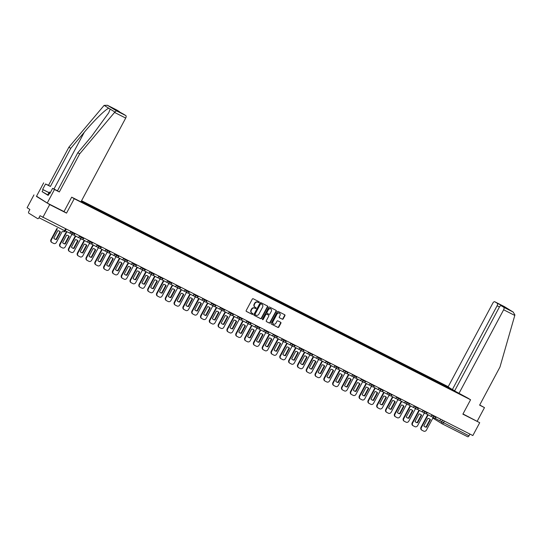 <?xml version="1.0" encoding="UTF-8"?>
<svg xmlns="http://www.w3.org/2000/svg" width="542" height="542" viewBox="0 0 542 542"><rect width="100%" height="100%" fill="white"/><g stroke="black" fill="none" stroke-linecap="round" stroke-linejoin="round"><path stroke-width="0.81" d="M259.232 302.389A0.501 0.434 121.6 0 0 259.083 301.745L253.189 298.757A0.718 0.623 121.6 0 0 252.301 299.109L246.203 310.525A0.718 0.623 121.6 0 0 246.42 311.44L252.308 314.428A0.501 0.434 121.6 0 0 252.782 313.54L252.023 313.154A2.304 1.985 121.6 0 1 251.332 310.227L251.84 309.272A2.304 1.985 121.6 0 1 254.693 308.147L255.458 308.534A0.501 0.434 121.6 0 0 255.932 307.646L255.167 307.26A2.304 1.985 121.6 0 1 254.483 304.326L254.984 303.378A2.304 1.985 121.6 0 1 257.843 302.246L258.609 302.632A0.501 0.434 121.6 0 0 259.232 302.389M254.855 307.063A2.304 1.985 121.6 0 1 254.164 304.137L254.672 303.181A2.304 1.985 121.6 0 1 257.531 302.057L258.29 302.443A0.501 0.434 121.6 0 0 258.886 301.65M246.271 311.332L251.996 314.231A0.501 0.434 121.6 0 0 252.586 313.439M251.705 312.958A2.304 1.985 121.6 0 1 251.014 310.031L251.522 309.082A2.304 1.985 121.6 0 1 254.381 307.951L255.14 308.337A0.501 0.434 121.6 0 0 255.736 307.544M282.321 319.218A0.718 0.623 121.6 0 0 283.209 318.859L284.923 315.661A0.718 0.623 121.6 0 0 284.706 314.746L278.161 311.426A0.718 0.623 121.6 0 0 277.274 311.779L271.176 323.195A0.718 0.623 121.6 0 0 271.393 324.109L277.931 327.429A0.718 0.623 121.6 0 0 278.825 327.077L280.892 323.208A0.718 0.623 121.6 0 0 280.675 322.287L277.877 320.871A0.718 0.623 121.6 0 0 276.982 321.223L275.959 323.14A1.924 1.66 121.6 0 1 272.992 321.636L277.003 314.123A1.924 1.66 121.6 0 1 279.97 315.627L279.306 316.88A0.718 0.623 121.6 0 0 279.516 317.795L282.003 319.021A0.718 0.623 121.6 0 0 282.897 318.669L284.604 315.464A0.718 0.623 121.6 0 0 284.536 314.658M36.551 196.197L49.701 204.585L66.531 213.121L74.227 198.718L470.571 399.759L462.875 414.163L479.711 422.699L472.841 435.551L40.054 215.723L38.983 217.728L65.23 231.007L66.158 229.273M49.701 204.585L42.838 217.444M267.68 306.914A0.718 0.623 121.6 0 0 267.463 306L260.926 302.68A0.718 0.623 121.6 0 0 260.031 303.032L253.934 314.448A0.718 0.623 121.6 0 0 254.151 315.363L260.695 318.682A0.718 0.623 121.6 0 0 261.59 318.33L267.68 306.914L267.369 306.718A0.718 0.623 121.6 0 0 267.294 305.912M269.543 307.057L276.088 310.37A0.718 0.623 121.6 0 1 276.298 311.284L270.207 322.7A0.718 0.623 121.6 0 1 269.313 323.052L266.515 321.636A0.718 0.623 121.6 0 1 266.298 320.722L268.771 316.088A0.718 0.623 121.6 0 0 268.554 315.173L266.698 314.231A0.718 0.623 121.6 0 0 265.804 314.584L263.229 319.407A0.501 0.434 121.6 0 1 262.457 319.008L268.649 307.409A0.718 0.623 121.6 0 1 269.543 307.057M33.963 194.89L27.1 207.742L29.885 209.463L28.814 211.461A1.463 0.738 -63.1 0 0 28.753 213.142L37.662 218.636A1.463 0.738 -63.1 0 0 37.689 218.65A1.463 0.738 -63.1 0 0 38.983 217.728M448.207 386.697L81.564 200.73M479.711 422.699L462.99 413.952M469.928 434.074L468.986 435.843A1.463 0.738 116.9 0 1 467.699 436.757A1.463 0.738 116.9 0 1 467.671 436.744L442.143 423.797M449.413 388.539L449.44 387.896L448.701 387.435L81.361 201.109M449.44 387.896L450.849 388.607M456.14 391.866L454.657 391.195M81.049 201.692L454.724 391.148M470.571 399.759L468.098 398.234M74.227 198.718L71.754 197.193M66.531 213.121L64.01 211.57M448.39 388.018L448.701 387.435M254.008 315.254L260.377 318.486A0.718 0.623 121.6 0 0 261.271 318.134L267.369 306.718M261.061 303.879A0.501 0.434 121.6 0 0 260.438 304.123L255.086 314.143A0.501 0.434 121.6 0 0 255.235 314.787L256.041 315.193A2.304 1.985 121.6 0 0 258.9 314.062L262.552 307.212A2.304 1.985 121.6 0 0 261.861 304.286L260.743 303.683A0.501 0.434 121.6 0 0 260.119 303.933L260.438 304.123M255.18 314.753L254.923 314.59A0.501 0.434 121.6 0 1 254.767 313.953L260.119 303.933M260.743 303.683L261.549 304.089M266.366 321.528L269.001 322.863A0.718 0.623 121.6 0 0 269.889 322.51L275.986 311.094A0.718 0.623 121.6 0 0 275.919 310.288M268.317 315.024A0.718 0.623 121.6 0 0 268.243 314.983L266.379 314.042A0.718 0.623 121.6 0 0 265.492 314.394L262.917 319.211L263.229 319.407M262.45 319.495A0.501 0.434 121.6 0 0 262.917 319.211M271.332 311.284A1.924 1.66 121.6 0 0 268.371 309.78L266.955 312.429A0.718 0.623 121.6 0 0 267.172 313.344L269.028 314.285A0.718 0.623 121.6 0 0 269.923 313.933L271.332 311.284M270.695 308.811A1.924 1.66 121.6 0 0 268.053 309.59L268.371 309.78M267.098 313.296L266.854 313.154A0.718 0.623 121.6 0 1 266.644 312.233L268.053 309.59M279.374 317.687L282.003 319.021M279.333 313.147A1.924 1.66 121.6 0 0 276.691 313.926L277.003 314.123M273.317 323.92A1.924 1.66 121.6 0 1 272.68 321.44L276.691 313.926M271.244 324.001L277.619 327.233A0.718 0.623 121.6 0 0 278.513 326.88L280.58 323.012A0.718 0.623 121.6 0 0 280.505 322.205M56.944 228.412L50.989 239.564A2.195 1.897 121.6 0 0 51.646 242.362M56.395 239.523A4.546 3.923 -58.4 0 1 54.701 239.015A4.546 3.923 -58.4 0 1 53.8 238.209L57.804 230.702A4.546 3.923 121.6 0 1 59.505 231.21A4.546 3.923 121.6 0 1 60.406 232.017L56.395 239.523L55.989 239.273A4.546 3.923 -58.4 0 1 54.498 238.88M55.989 239.273L59.993 231.766A4.546 3.923 121.6 0 0 59.295 231.095M70.65 231.549L69.782 233.168L65.291 230.892M62.398 231.177L56.422 242.362A2.195 1.897 -58.4 0 1 53.699 243.439L52.059 242.613A2.195 1.897 121.6 0 1 51.395 239.815L57.371 228.629M60.406 232.017L59.993 231.766M114.552 112.424L116.381 110.785L125.785 115.554A2.195 1.104 116.9 0 1 125.697 118.075L114.552 112.424L79.681 153.847L59.329 191.963L54.478 189.497L47.229 203.067L64.003 211.57L71.7 197.166L80.961 201.861L125.697 118.075M48.313 195.167L42.107 191.665L48.184 195.411L49.214 193.467L49.722 193.779L52.615 188.352L57.472 190.818L77.824 152.702L91.374 136.611L108.691 112.858L110.182 109.105L108.813 108.258C106.015 108.82 93.813 120.751 84.288 132.248L70.745 148.339L50.392 186.455L45.535 183.989L42.635 189.415L48.97 192.627M77.824 152.702L79.681 153.847M52.615 188.352L54.478 189.497M57.472 190.818L59.329 191.963M116.794 110.026A2.195 1.104 116.9 0 1 116.842 110.046A2.195 1.104 116.9 0 1 116.882 110.067L119.274 111.544A2.195 1.104 116.9 0 1 119.619 112.167M42.107 191.665L43.143 189.727L42.635 189.415M116.882 110.067L107.479 105.297L104.125 105.372L68.888 147.194L48.536 185.31L45.535 183.989M43.678 182.844L36.436 196.414L47.229 203.067M48.536 185.31L50.392 186.455M68.888 147.194L70.745 148.339M123.312 114.044A2.195 1.104 116.9 0 1 123.352 114.064A2.195 1.104 116.9 0 1 123.393 114.084L125.785 115.554M49.214 193.467L49.742 193.738M48.943 192.667L43.143 189.727M112.858 108.332L119.274 111.544M123.393 114.084L112.682 108.21M116.381 110.785L107.363 105.243L116.842 110.046M458.891 393.567L503.633 309.78A2.195 1.104 -63.1 0 0 503.721 307.26L501.33 305.783A2.195 1.104 -63.1 0 0 501.289 305.763A2.195 1.104 -63.1 0 0 499.351 307.138L454.609 390.924L468.152 398.262M503.721 307.26L513.125 312.029L514.9 314.902L514.778 315.43L499.975 367.029L479.623 405.145L484.48 407.611L479.711 404.989M484.48 407.611L477.238 421.175M497.204 303.242L494.812 301.765A2.195 1.104 -63.1 0 0 494.771 301.745A2.195 1.104 -63.1 0 0 492.834 303.127L448.099 386.913L452.38 389.549L497.116 305.763A2.195 1.104 -63.1 0 0 497.204 303.242L503.985 306.677L503.416 306.84M454.718 390.735L452.38 389.549M507.881 309.109L501.33 305.783M504.216 306.535L513.308 312.138L504.25 306.548L494.812 301.765M50.203 192.871L49.288 192.031L50.365 192.579M47.798 194.883L49.18 192.302M47.906 194.619L49.288 192.031M66.49 231.495L59.796 244.029A2.195 1.897 121.6 0 0 60.46 246.827M65.209 243.995A4.546 3.923 -58.4 0 1 63.509 243.48A4.546 3.923 -58.4 0 1 62.608 242.674L66.619 235.174A4.546 3.923 121.6 0 1 68.312 235.682A4.546 3.923 121.6 0 1 69.213 236.488L65.209 243.995L64.796 243.737A4.546 3.923 -58.4 0 1 63.312 243.351M64.796 243.737L68.807 236.237A4.546 3.923 121.6 0 0 68.102 235.56M79.457 236.021L78.597 237.633L73.644 234.943M71.93 234.286L65.236 246.834A2.195 1.897 -58.4 0 1 62.506 247.911L60.867 247.077A2.195 1.897 121.6 0 1 60.209 244.279L66.917 231.712M69.213 236.488L68.807 236.237M75.304 235.966L68.61 248.5A2.195 1.897 121.6 0 0 69.268 251.298M74.017 248.46A4.546 3.923 -58.4 0 1 72.323 247.951A4.546 3.923 -58.4 0 1 71.422 247.145L75.426 239.639A4.546 3.923 121.6 0 1 77.127 240.153A4.546 3.923 121.6 0 1 78.028 240.96L74.017 248.46L73.61 248.209A4.546 3.923 -58.4 0 1 72.12 247.816M73.61 248.209L77.614 240.702A4.546 3.923 121.6 0 0 76.917 240.031M88.271 240.485L87.404 242.105L82.452 239.415M80.744 238.758L74.044 251.298A2.195 1.897 -58.4 0 1 71.314 252.382L69.681 251.549A2.195 1.897 121.6 0 1 69.017 248.751L75.731 236.183M78.028 240.96L77.614 240.702M84.112 240.431L77.418 252.965A2.195 1.897 121.6 0 0 78.082 255.763M82.831 252.931A4.546 3.923 -58.4 0 1 81.131 252.416A4.546 3.923 -58.4 0 1 80.23 251.61L84.24 244.11A4.546 3.923 121.6 0 1 85.934 244.618A4.546 3.923 121.6 0 1 86.835 245.424L82.831 252.931L82.418 252.68A4.546 3.923 -58.4 0 1 80.934 252.287M82.418 252.68L86.429 245.174A4.546 3.923 121.6 0 0 85.724 244.503M97.079 244.957L96.219 246.576L91.266 243.88M89.552 243.229L82.858 255.77A2.195 1.897 -58.4 0 1 80.128 256.847L78.488 256.02A2.195 1.897 121.6 0 1 77.831 253.222L84.538 240.648M86.835 245.424L86.429 245.174M92.919 244.903L86.232 257.436A2.195 1.897 121.6 0 0 86.889 260.235M91.639 257.396A4.546 3.923 -58.4 0 1 89.945 256.888A4.546 3.923 -58.4 0 1 89.044 256.081L93.048 248.575A4.546 3.923 121.6 0 1 94.742 249.09A4.546 3.923 121.6 0 1 95.643 249.896L91.639 257.396L91.232 257.145A4.546 3.923 -58.4 0 1 89.742 256.752M91.232 257.145L95.236 249.645A4.546 3.923 121.6 0 0 94.532 248.968M105.886 249.422L105.026 251.041L100.074 248.351M98.366 247.694L91.666 260.241A2.195 1.897 -58.4 0 1 88.935 261.319L87.296 260.485A2.195 1.897 121.6 0 1 86.639 257.687L93.353 245.12M95.643 249.896L95.236 249.645M101.733 249.374L95.04 261.908A2.195 1.897 121.6 0 0 95.697 264.706M100.446 261.867A4.546 3.923 -58.4 0 1 98.752 261.359A4.546 3.923 -58.4 0 1 97.851 260.553L101.855 253.046A4.546 3.923 121.6 0 1 103.556 253.554A4.546 3.923 121.6 0 1 104.457 254.361L100.446 261.867L100.04 261.617A4.546 3.923 -58.4 0 1 98.549 261.224M100.04 261.617L104.044 254.11A4.546 3.923 121.6 0 0 103.346 253.439M114.701 253.893L113.834 255.512L108.888 252.823M107.174 252.165L100.473 264.706A2.195 1.897 -58.4 0 1 97.75 265.783L96.11 264.957A2.195 1.897 121.6 0 1 95.446 262.159L102.16 249.591M104.457 254.361L104.044 254.11M110.541 253.839L103.847 266.373A2.195 1.897 121.6 0 0 104.511 269.171M109.26 266.339A4.546 3.923 -58.4 0 1 107.56 265.824A4.546 3.923 -58.4 0 1 106.659 265.018L110.67 257.518A4.546 3.923 121.6 0 1 112.363 258.026A4.546 3.923 121.6 0 1 113.264 258.832L109.26 266.339L108.847 266.081A4.546 3.923 -58.4 0 1 107.363 265.695M108.847 266.081L112.858 258.581A4.546 3.923 121.6 0 0 112.153 257.904M123.508 258.365L122.648 259.977L117.695 257.287M115.981 256.63L109.288 269.178A2.195 1.897 -58.4 0 1 106.557 270.255L104.918 269.421A2.195 1.897 121.6 0 1 104.26 266.623L110.968 254.056M113.264 258.832L112.858 258.581M119.355 258.31L112.661 270.844A2.195 1.897 121.6 0 0 113.319 273.642M118.068 270.804A4.546 3.923 -58.4 0 1 116.374 270.295A4.546 3.923 -58.4 0 1 115.473 269.489L119.477 261.982A4.546 3.923 121.6 0 1 121.178 262.497A4.546 3.923 121.6 0 1 122.079 263.304L118.068 270.804L117.661 270.553A4.546 3.923 -58.4 0 1 116.171 270.16M117.661 270.553L121.665 263.046A4.546 3.923 121.6 0 0 120.968 262.375M132.323 262.829L131.455 264.449L126.503 261.759M124.795 261.102L118.095 273.642A2.195 1.897 -58.4 0 1 115.365 274.726L113.732 273.893A2.195 1.897 121.6 0 1 113.068 271.095L119.782 258.527M122.079 263.304L121.665 263.046M128.163 262.775L121.469 275.309A2.195 1.897 121.6 0 0 122.133 278.107M126.882 275.275A4.546 3.923 -58.4 0 1 125.182 274.767A4.546 3.923 -58.4 0 1 124.281 273.954L128.291 266.454A4.546 3.923 121.6 0 1 129.985 266.962A4.546 3.923 121.6 0 1 130.886 267.768L126.882 275.275L126.469 275.024A4.546 3.923 -58.4 0 1 124.985 274.631M126.469 275.024L130.48 267.518A4.546 3.923 121.6 0 0 129.775 266.847M141.13 267.301L140.27 268.92L135.317 266.224M133.603 265.573L126.909 278.114A2.195 1.897 -58.4 0 1 124.179 279.191L122.539 278.364A2.195 1.897 121.6 0 1 121.882 275.566L128.59 262.992M130.886 267.768L130.48 267.518M136.97 267.247L130.283 279.78A2.195 1.897 121.6 0 0 130.94 282.578M135.69 279.74A4.546 3.923 -58.4 0 1 133.996 279.232A4.546 3.923 -58.4 0 1 133.095 278.425L137.099 270.919A4.546 3.923 121.6 0 1 138.793 271.434A4.546 3.923 121.6 0 1 139.694 272.24L135.69 279.74L135.283 279.489A4.546 3.923 -58.4 0 1 133.793 279.096M135.283 279.489L139.287 271.989A4.546 3.923 121.6 0 0 138.583 271.312M149.938 271.766L149.077 273.385L144.125 270.695M142.417 270.038L135.717 282.585A2.195 1.897 -58.4 0 1 132.986 283.662L131.347 282.829A2.195 1.897 121.6 0 1 130.69 280.031L137.404 267.463M139.694 272.24L139.287 271.989M145.784 271.718L139.091 284.252A2.195 1.897 121.6 0 0 139.748 287.05M144.497 284.211A4.546 3.923 -58.4 0 1 142.803 283.703A4.546 3.923 -58.4 0 1 141.902 282.897L145.906 275.39A4.546 3.923 121.6 0 1 147.607 275.898A4.546 3.923 121.6 0 1 148.508 276.711L144.497 284.211L144.091 283.961A4.546 3.923 -58.4 0 1 142.6 283.568M144.091 283.961L148.095 276.454A4.546 3.923 121.6 0 0 147.397 275.783M158.752 276.237L157.885 277.856L152.939 275.167M151.225 274.509L144.524 287.05A2.195 1.897 -58.4 0 1 141.801 288.127L140.161 287.301A2.195 1.897 121.6 0 1 139.497 284.503L146.211 271.935M148.508 276.711L148.095 276.454M154.592 276.183L147.898 288.717A2.195 1.897 121.6 0 0 148.562 291.515M153.311 288.683A4.546 3.923 -58.4 0 1 151.611 288.168A4.546 3.923 -58.4 0 1 150.71 287.362L154.721 279.862A4.546 3.923 121.6 0 1 156.414 280.37A4.546 3.923 121.6 0 1 157.315 281.176L153.311 288.683L152.898 288.425A4.546 3.923 -58.4 0 1 151.414 288.039M152.898 288.425L156.909 280.925A4.546 3.923 121.6 0 0 156.204 280.248M167.559 280.709L166.699 282.321L161.746 279.631M160.032 278.974L153.339 291.521A2.195 1.897 -58.4 0 1 150.608 292.599L148.969 291.765A2.195 1.897 121.6 0 1 148.312 288.967L155.019 276.4M157.315 281.176L156.909 280.925M163.406 280.654L156.713 293.188A2.195 1.897 121.6 0 0 157.37 295.986M162.119 293.147A4.546 3.923 -58.4 0 1 160.425 292.639A4.546 3.923 -58.4 0 1 159.524 291.833L163.528 284.326A4.546 3.923 121.6 0 1 165.222 284.841A4.546 3.923 121.6 0 1 166.13 285.648L162.119 293.147L161.712 292.897A4.546 3.923 -58.4 0 1 160.222 292.504M161.712 292.897L165.716 285.39A4.546 3.923 121.6 0 0 165.019 284.719M176.374 285.173L175.506 286.793L170.554 284.103M168.847 283.446L162.146 295.986A2.195 1.897 -58.4 0 1 159.416 297.07L157.783 296.237A2.195 1.897 121.6 0 1 157.119 293.439L163.833 280.871M166.13 285.648L165.716 285.39M172.214 285.119L165.52 297.653A2.195 1.897 121.6 0 0 166.184 300.451M170.933 297.619A4.546 3.923 -58.4 0 1 169.233 297.111A4.546 3.923 -58.4 0 1 168.332 296.298L172.336 288.798A4.546 3.923 121.6 0 1 174.036 289.306A4.546 3.923 121.6 0 1 174.937 290.112L170.933 297.619L170.52 297.368A4.546 3.923 -58.4 0 1 169.036 296.975M170.52 297.368L174.531 289.862A4.546 3.923 121.6 0 0 173.826 289.191M185.181 289.645L184.321 291.264L179.368 288.568M177.654 287.917L170.96 300.458A2.195 1.897 -58.4 0 1 168.23 301.535L166.59 300.708A2.195 1.897 121.6 0 1 165.933 297.91L172.641 285.343M174.937 290.112L174.531 289.862M181.021 289.591L174.334 302.124A2.195 1.897 121.6 0 0 174.991 304.922M179.741 302.084A4.546 3.923 -58.4 0 1 178.047 301.576A4.546 3.923 -58.4 0 1 177.146 300.769L181.15 293.263A4.546 3.923 121.6 0 1 182.844 293.778A4.546 3.923 121.6 0 1 183.745 294.584L179.741 302.084L179.334 301.833A4.546 3.923 -58.4 0 1 177.844 301.44M179.334 301.833L183.338 294.333A4.546 3.923 121.6 0 0 182.634 293.656M193.989 294.11L193.128 295.729L188.176 293.039M186.468 292.382L179.768 304.929A2.195 1.897 -58.4 0 1 177.038 306.006L175.398 305.173A2.195 1.897 121.6 0 1 174.741 302.375L181.455 289.807M183.745 294.584L183.338 294.333M189.835 294.062L183.142 306.596A2.195 1.897 121.6 0 0 183.799 309.394M188.548 306.555A4.546 3.923 -58.4 0 1 186.855 306.047A4.546 3.923 -58.4 0 1 185.953 305.241L189.957 297.734A4.546 3.923 121.6 0 1 191.658 298.242A4.546 3.923 121.6 0 1 192.559 299.055L188.548 306.555L188.142 306.305A4.546 3.923 -58.4 0 1 186.651 305.912M188.142 306.305L192.146 298.798A4.546 3.923 121.6 0 0 191.448 298.127M202.803 298.581L201.936 300.2L196.99 297.511M195.276 296.853L188.575 309.394A2.195 1.897 -58.4 0 1 185.852 310.471L184.212 309.645A2.195 1.897 121.6 0 1 183.548 306.847L190.262 294.279M192.559 299.055L192.146 298.798M198.643 298.527L191.949 311.061A2.195 1.897 121.6 0 0 192.613 313.859M197.363 311.027A4.546 3.923 -58.4 0 1 195.662 310.512A4.546 3.923 -58.4 0 1 194.761 309.706L198.772 302.206A4.546 3.923 121.6 0 1 200.465 302.714A4.546 3.923 121.6 0 1 201.367 303.52L197.363 311.027L196.949 310.769A4.546 3.923 -58.4 0 1 195.466 310.383M196.949 310.769L200.96 303.269A4.546 3.923 121.6 0 0 200.255 302.592M211.61 303.053L210.75 304.665L205.797 301.975M204.083 301.318L197.39 313.865A2.195 1.897 -58.4 0 1 194.659 314.943L193.02 314.109A2.195 1.897 121.6 0 1 192.363 311.311L199.07 298.744M201.367 303.52L200.96 303.269M207.457 302.998L200.764 315.532A2.195 1.897 121.6 0 0 201.421 318.33M206.17 315.491A4.546 3.923 -58.4 0 1 204.476 314.983A4.546 3.923 -58.4 0 1 203.575 314.177L207.579 306.67A4.546 3.923 121.6 0 1 209.273 307.185A4.546 3.923 121.6 0 1 210.181 307.992L206.17 315.491L205.764 315.241A4.546 3.923 -58.4 0 1 204.273 314.848M205.764 315.241L209.768 307.734A4.546 3.923 121.6 0 0 209.07 307.063M220.425 307.517L219.557 309.136L214.605 306.447M212.898 305.79L206.197 318.33A2.195 1.897 -58.4 0 1 203.467 319.414L201.834 318.581A2.195 1.897 121.6 0 1 201.17 315.783L207.884 303.215M210.181 307.992L209.768 307.734M216.265 307.463L209.571 319.997A2.195 1.897 121.6 0 0 210.235 322.795M214.984 319.963A4.546 3.923 -58.4 0 1 213.284 319.455A4.546 3.923 -58.4 0 1 212.383 318.642L216.387 311.142A4.546 3.923 121.6 0 1 218.087 311.65A4.546 3.923 121.6 0 1 218.988 312.456L214.984 319.963L214.571 319.712A4.546 3.923 -58.4 0 1 213.087 319.319M214.571 319.712L218.582 312.206A4.546 3.923 121.6 0 0 217.877 311.535M229.232 311.989L228.372 313.608L223.419 310.912M221.705 310.261L215.011 322.802A2.195 1.897 -58.4 0 1 212.281 323.879L210.642 323.052A2.195 1.897 121.6 0 1 209.984 320.254L216.692 307.687M218.988 312.456L218.582 312.206M225.072 311.935L218.385 324.468A2.195 1.897 121.6 0 0 219.043 327.266M223.792 324.428A4.546 3.923 -58.4 0 1 222.098 323.92A4.546 3.923 -58.4 0 1 221.197 323.113L225.201 315.607A4.546 3.923 121.6 0 1 226.895 316.122A4.546 3.923 121.6 0 1 227.796 316.928L223.792 324.428L223.385 324.177A4.546 3.923 -58.4 0 1 221.895 323.784M223.385 324.177L227.389 316.677A4.546 3.923 121.6 0 0 226.685 316M238.04 316.453L237.179 318.073L232.227 315.383M230.513 314.726L223.819 327.273A2.195 1.897 -58.4 0 1 221.089 328.35L219.449 327.517A2.195 1.897 121.6 0 1 218.792 324.719L225.506 312.151M227.796 316.928L227.389 316.677M233.887 316.406L227.193 328.94A2.195 1.897 121.6 0 0 227.85 331.738M232.599 328.899A4.546 3.923 -58.4 0 1 230.906 328.391A4.546 3.923 -58.4 0 1 230.004 327.585L234.008 320.078A4.546 3.923 121.6 0 1 235.709 320.586A4.546 3.923 121.6 0 1 236.61 321.399L232.599 328.899L232.193 328.648A4.546 3.923 -58.4 0 1 230.702 328.256M232.193 328.648L236.197 321.142A4.546 3.923 121.6 0 0 235.499 320.471M246.854 320.925L245.987 322.544L241.041 319.855M239.327 319.197L232.626 331.738A2.195 1.897 -58.4 0 1 229.903 332.815L228.263 331.989A2.195 1.897 121.6 0 1 227.599 329.19L234.313 316.623M236.61 321.399L236.197 321.142M242.694 320.871L236 333.405A2.195 1.897 121.6 0 0 236.664 336.203M241.414 333.371A4.546 3.923 -58.4 0 1 239.713 332.856A4.546 3.923 -58.4 0 1 238.812 332.05L242.823 324.55A4.546 3.923 121.6 0 1 244.517 325.058A4.546 3.923 121.6 0 1 245.418 325.864L241.414 333.371L241 333.113A4.546 3.923 -58.4 0 1 239.517 332.727M241 333.113L245.011 325.613A4.546 3.923 121.6 0 0 244.306 324.936M255.661 325.396L254.801 327.009L249.848 324.319M248.134 323.662L241.441 336.209A2.195 1.897 -58.4 0 1 238.71 337.287L237.071 336.453A2.195 1.897 121.6 0 1 236.414 333.655L243.121 321.088M245.418 325.864L245.011 325.613M251.508 325.342L244.815 337.876A2.195 1.897 121.6 0 0 245.472 340.674M250.221 337.835A4.546 3.923 -58.4 0 1 248.527 337.327A4.546 3.923 -58.4 0 1 247.626 336.521L251.63 329.014A4.546 3.923 121.6 0 1 253.324 329.529A4.546 3.923 121.6 0 1 254.232 330.335L250.221 337.835L249.815 337.585A4.546 3.923 -58.4 0 1 248.324 337.192M249.815 337.585L253.819 330.085A4.546 3.923 121.6 0 0 253.121 329.407M264.476 329.861L263.608 331.48L258.656 328.791M256.949 328.134L250.248 340.674A2.195 1.897 -58.4 0 1 247.518 341.758L245.885 340.925A2.195 1.897 121.6 0 1 245.221 338.127L251.935 325.559M254.232 330.335L253.819 330.085M260.316 329.807L253.622 342.341A2.195 1.897 121.6 0 0 254.286 345.139M259.035 342.307A4.546 3.923 -58.4 0 1 257.335 341.799A4.546 3.923 -58.4 0 1 256.434 340.986L260.438 333.486A4.546 3.923 121.6 0 1 262.138 333.994A4.546 3.923 121.6 0 1 263.039 334.8L259.035 342.307L258.622 342.056A4.546 3.923 -58.4 0 1 257.138 341.663M258.622 342.056L262.633 334.55A4.546 3.923 121.6 0 0 261.928 333.879M273.283 334.333L272.423 335.952L267.47 333.255M265.756 332.605L259.062 345.146A2.195 1.897 -58.4 0 1 256.332 346.223L254.693 345.396A2.195 1.897 121.6 0 1 254.035 342.598L260.743 330.031M263.039 334.8L262.633 334.55M269.123 334.279L262.436 346.812A2.195 1.897 121.6 0 0 263.094 349.61M267.843 346.772A4.546 3.923 -58.4 0 1 266.149 346.263A4.546 3.923 -58.4 0 1 265.248 345.457L269.252 337.951A4.546 3.923 121.6 0 1 270.946 338.465A4.546 3.923 121.6 0 1 271.847 339.272L267.843 346.772L267.436 346.521A4.546 3.923 -58.4 0 1 265.946 346.128M267.436 346.521L271.44 339.021A4.546 3.923 121.6 0 0 270.736 338.344M282.091 338.797L281.23 340.417L276.278 337.727M274.564 337.07L267.87 349.617A2.195 1.897 -58.4 0 1 265.14 350.694L263.5 349.861A2.195 1.897 121.6 0 1 262.843 347.063L269.557 334.495M271.847 339.272L271.44 339.021M277.938 338.75L271.244 351.284A2.195 1.897 121.6 0 0 271.901 354.082M276.65 351.243A4.546 3.923 -58.4 0 1 274.957 350.735A4.546 3.923 -58.4 0 1 274.056 349.929L278.06 342.422A4.546 3.923 121.6 0 1 279.76 342.93A4.546 3.923 121.6 0 1 280.661 343.743L276.65 351.243L276.244 350.992A4.546 3.923 -58.4 0 1 274.753 350.599M276.244 350.992L280.248 343.486A4.546 3.923 121.6 0 0 279.55 342.815M290.905 343.269L290.038 344.888L285.092 342.198M283.378 341.541L276.677 354.082A2.195 1.897 -58.4 0 1 273.947 355.159L272.314 354.332A2.195 1.897 121.6 0 1 271.65 351.534L278.364 338.967M280.661 343.743L280.248 343.486M286.745 343.215L280.051 355.748A2.195 1.897 121.6 0 0 280.715 358.547M285.465 355.715A4.546 3.923 -58.4 0 1 283.764 355.2A4.546 3.923 -58.4 0 1 282.863 354.393L286.874 346.894A4.546 3.923 121.6 0 1 288.568 347.402A4.546 3.923 121.6 0 1 289.469 348.208L285.465 355.715L285.051 355.457A4.546 3.923 -58.4 0 1 283.568 355.071M285.051 355.457L289.062 347.957A4.546 3.923 121.6 0 0 288.358 347.28M299.712 347.74L298.852 349.353L293.899 346.663M292.185 346.006L285.492 358.553A2.195 1.897 -58.4 0 1 282.761 359.631L281.122 358.797A2.195 1.897 121.6 0 1 280.465 355.999L287.172 343.432M289.469 348.208L289.062 347.957M295.559 347.686L288.866 360.22A2.195 1.897 121.6 0 0 289.523 363.018M294.272 360.179A4.546 3.923 -58.4 0 1 292.578 359.671A4.546 3.923 -58.4 0 1 291.677 358.865L295.681 351.358A4.546 3.923 121.6 0 1 297.375 351.873A4.546 3.923 121.6 0 1 298.283 352.679L294.272 360.179L293.866 359.929A4.546 3.923 -58.4 0 1 292.375 359.536M293.866 359.929L297.87 352.429A4.546 3.923 121.6 0 0 297.172 351.751M308.527 352.205L307.66 353.824L302.707 351.135M301 350.478L294.299 363.018A2.195 1.897 -58.4 0 1 291.569 364.102L289.936 363.269A2.195 1.897 121.6 0 1 289.272 360.471L295.986 347.903M298.283 352.679L297.87 352.429M304.367 352.151L297.673 364.685A2.195 1.897 121.6 0 0 298.337 367.483M303.086 364.651A4.546 3.923 -58.4 0 1 301.386 364.143A4.546 3.923 -58.4 0 1 300.485 363.33L304.489 355.83A4.546 3.923 121.6 0 1 306.189 356.338A4.546 3.923 121.6 0 1 307.09 357.144L303.086 364.651L302.673 364.4A4.546 3.923 -58.4 0 1 301.189 364.007M302.673 364.4L306.684 356.893A4.546 3.923 121.6 0 0 305.979 356.223M317.334 356.677L316.474 358.296L311.521 355.599M309.807 354.949L303.107 367.49A2.195 1.897 -58.4 0 1 300.383 368.567L298.744 367.74A2.195 1.897 121.6 0 1 298.086 364.942L304.794 352.375M307.09 357.144L306.684 356.893M313.174 356.622L306.487 369.156A2.195 1.897 121.6 0 0 307.145 371.954M311.894 369.116A4.546 3.923 -58.4 0 1 310.2 368.607A4.546 3.923 -58.4 0 1 309.292 367.801L313.303 360.294A4.546 3.923 121.6 0 1 314.997 360.809A4.546 3.923 121.6 0 1 315.898 361.616L311.894 369.116L311.487 368.865A4.546 3.923 -58.4 0 1 309.997 368.472M311.487 368.865L315.491 361.365A4.546 3.923 121.6 0 0 314.787 360.687M326.142 361.141L325.281 362.761L320.329 360.071M318.615 359.414L311.921 371.961A2.195 1.897 -58.4 0 1 309.191 373.038L307.551 372.205A2.195 1.897 121.6 0 1 306.894 369.407L313.608 356.839M315.898 361.616L315.491 361.365M321.989 361.094L315.295 373.628A2.195 1.897 121.6 0 0 315.952 376.426M320.701 373.587A4.546 3.923 -58.4 0 1 319.008 373.079A4.546 3.923 -58.4 0 1 318.107 372.273L322.111 364.766A4.546 3.923 121.6 0 1 323.811 365.274A4.546 3.923 121.6 0 1 324.712 366.087L320.701 373.587L320.295 373.336A4.546 3.923 -58.4 0 1 318.804 372.943M320.295 373.336L324.299 365.83A4.546 3.923 121.6 0 0 323.601 365.159M334.956 365.613L334.089 367.232L329.143 364.542M327.429 363.885L320.728 376.426A2.195 1.897 -58.4 0 1 317.998 377.503L316.365 376.676A2.195 1.897 121.6 0 1 315.701 373.878L322.415 361.311M324.712 366.087L324.299 365.83M330.796 365.559L324.102 378.092A2.195 1.897 121.6 0 0 324.766 380.891M329.516 378.059A4.546 3.923 -58.4 0 1 327.815 377.544A4.546 3.923 -58.4 0 1 326.914 376.737L330.925 369.238A4.546 3.923 121.6 0 1 332.619 369.746A4.546 3.923 121.6 0 1 333.52 370.552L329.516 378.059L329.102 377.801A4.546 3.923 -58.4 0 1 327.619 377.415M329.102 377.801L333.113 370.301A4.546 3.923 121.6 0 0 332.409 369.624M343.763 370.084L342.903 371.697L337.951 369.007M336.236 368.35L329.543 380.897A2.195 1.897 -58.4 0 1 326.812 381.974L325.173 381.141A2.195 1.897 121.6 0 1 324.516 378.343L331.223 365.775M333.52 370.552L333.113 370.301M339.61 370.03L332.917 382.564A2.195 1.897 121.6 0 0 333.574 385.362M338.323 382.523A4.546 3.923 -58.4 0 1 336.629 382.015A4.546 3.923 -58.4 0 1 335.728 381.209L339.732 373.702A4.546 3.923 121.6 0 1 341.426 374.217A4.546 3.923 121.6 0 1 342.327 375.023L338.323 382.523L337.917 382.273A4.546 3.923 -58.4 0 1 336.426 381.88M337.917 382.273L341.921 374.773A4.546 3.923 121.6 0 0 341.223 374.095M352.578 374.549L351.711 376.168L346.758 373.479M345.051 372.821L338.35 385.362A2.195 1.897 -58.4 0 1 335.62 386.446L333.987 385.613A2.195 1.897 121.6 0 1 333.323 382.815L340.037 370.247M342.327 375.023L341.921 374.773M348.418 374.495L341.724 387.029A2.195 1.897 121.6 0 0 342.388 389.827M347.137 386.995A4.546 3.923 -58.4 0 1 345.437 386.487A4.546 3.923 -58.4 0 1 344.536 385.674L348.54 378.174A4.546 3.923 121.6 0 1 350.24 378.682A4.546 3.923 121.6 0 1 351.141 379.488L347.137 386.995L346.724 386.744A4.546 3.923 -58.4 0 1 345.24 386.351M346.724 386.744L350.728 379.237A4.546 3.923 121.6 0 0 350.03 378.567M361.385 379.021L360.518 380.64L355.572 377.943M353.858 377.293L347.158 389.833A2.195 1.897 -58.4 0 1 344.434 390.911L342.795 390.084A2.195 1.897 121.6 0 1 342.137 387.286L348.845 374.718M351.141 379.488L350.728 379.237M357.225 378.966L350.538 391.5A2.195 1.897 121.6 0 0 351.196 394.298M355.945 391.459A4.546 3.923 -58.4 0 1 354.251 390.951A4.546 3.923 -58.4 0 1 353.343 390.145L357.354 382.638A4.546 3.923 121.6 0 1 359.048 383.153A4.546 3.923 121.6 0 1 359.949 383.96L355.945 391.459L355.538 391.209A4.546 3.923 -58.4 0 1 354.048 390.816M355.538 391.209L359.542 383.709A4.546 3.923 121.6 0 0 358.838 383.031M370.193 383.485L369.332 385.105L364.38 382.415M362.666 381.758L355.972 394.305A2.195 1.897 -58.4 0 1 353.242 395.382L351.602 394.549A2.195 1.897 121.6 0 1 350.945 391.751L357.659 379.183M359.949 383.96L359.542 383.709M366.04 383.438L359.346 395.972A2.195 1.897 121.6 0 0 360.003 398.77M364.752 395.931A4.546 3.923 -58.4 0 1 363.059 395.423A4.546 3.923 -58.4 0 1 362.158 394.617L366.162 387.11A4.546 3.923 121.6 0 1 367.862 387.618A4.546 3.923 121.6 0 1 368.763 388.431L364.752 395.931L364.346 395.68A4.546 3.923 -58.4 0 1 362.855 395.287M364.346 395.68L368.35 388.174A4.546 3.923 121.6 0 0 367.652 387.503M379.007 387.957L378.14 389.576L373.194 386.886M371.48 386.229L364.78 398.77A2.195 1.897 -58.4 0 1 362.049 399.847L360.416 399.02A2.195 1.897 121.6 0 1 359.752 396.222L366.467 383.655M368.763 388.431L368.35 388.174M374.847 387.903L368.154 400.436A2.195 1.897 121.6 0 0 368.817 403.234M373.567 400.402A4.546 3.923 -58.4 0 1 371.866 399.888A4.546 3.923 -58.4 0 1 370.965 399.081L374.976 391.581A4.546 3.923 121.6 0 1 376.67 392.09A4.546 3.923 121.6 0 1 377.571 392.896L373.567 400.402L373.153 400.145A4.546 3.923 -58.4 0 1 371.67 399.759M373.153 400.145L377.164 392.645A4.546 3.923 121.6 0 0 376.46 391.968M387.815 392.428L386.954 394.041L382.002 391.351M380.288 390.694L373.594 403.241A2.195 1.897 -58.4 0 1 370.863 404.318L369.224 403.485A2.195 1.897 121.6 0 1 368.567 400.694L375.274 388.119M377.571 392.896L377.164 392.645M383.661 392.374L376.968 404.908A2.195 1.897 121.6 0 0 377.625 407.706M382.374 404.867A4.546 3.923 -58.4 0 1 380.68 404.359A4.546 3.923 -58.4 0 1 379.779 403.553L383.783 396.046A4.546 3.923 121.6 0 1 385.477 396.561A4.546 3.923 121.6 0 1 386.378 397.367L382.374 404.867L381.968 404.617A4.546 3.923 -58.4 0 1 380.477 404.224M381.968 404.617L385.972 397.117A4.546 3.923 121.6 0 0 385.274 396.439M396.629 396.893L395.762 398.512L390.809 395.823M389.102 395.165L382.401 407.706A2.195 1.897 -58.4 0 1 379.671 408.79L378.038 407.957A2.195 1.897 121.6 0 1 377.374 405.159L384.088 392.591M386.378 397.367L385.972 397.117M392.469 396.846L385.775 409.373A2.195 1.897 121.6 0 0 386.439 412.171M391.188 409.339A4.546 3.923 -58.4 0 1 389.488 408.831A4.546 3.923 -58.4 0 1 388.587 408.018L392.591 400.518A4.546 3.923 121.6 0 1 394.291 401.026A4.546 3.923 121.6 0 1 395.193 401.832L391.188 409.339L390.775 409.088A4.546 3.923 -58.4 0 1 389.291 408.695M390.775 409.088L394.779 401.581A4.546 3.923 121.6 0 0 394.081 400.911M405.436 401.365L404.569 402.984L399.623 400.294M397.909 399.637L391.209 412.177A2.195 1.897 -58.4 0 1 388.485 413.255L386.846 412.428A2.195 1.897 121.6 0 1 386.189 409.63L392.896 397.062M395.193 401.832L394.779 401.581M401.276 401.31L394.59 413.844A2.195 1.897 121.6 0 0 395.247 416.642M399.996 413.803A4.546 3.923 -58.4 0 1 398.302 413.295A4.546 3.923 -58.4 0 1 397.394 412.489L401.405 404.982A4.546 3.923 121.6 0 1 403.099 405.497A4.546 3.923 121.6 0 1 404 406.304L399.996 413.803L399.589 413.553A4.546 3.923 -58.4 0 1 398.099 413.16M399.589 413.553L403.594 406.053A4.546 3.923 121.6 0 0 402.889 405.375M414.244 405.829L413.383 407.448L408.431 404.759M406.717 404.102L400.023 416.649A2.195 1.897 -58.4 0 1 397.293 417.726L395.653 416.893A2.195 1.897 121.6 0 1 394.996 414.095L401.71 401.527M404 406.304L403.594 406.053M410.091 405.782L403.397 418.316A2.195 1.897 121.6 0 0 404.054 421.114M408.803 418.275A4.546 3.923 -58.4 0 1 407.11 417.767A4.546 3.923 -58.4 0 1 406.209 416.961L410.213 409.454A4.546 3.923 121.6 0 1 411.913 409.962A4.546 3.923 121.6 0 1 412.814 410.775L408.803 418.275L408.397 418.024A4.546 3.923 -58.4 0 1 406.906 417.631M408.397 418.024L412.401 410.518A4.546 3.923 121.6 0 0 411.703 409.847M423.058 410.301L422.191 411.92L417.245 409.23M415.531 408.573L408.831 421.114A2.195 1.897 -58.4 0 1 406.1 422.191L404.467 421.364A2.195 1.897 121.6 0 1 403.804 418.566L410.518 405.999M412.814 410.775L412.401 410.518M418.898 410.247L412.205 422.78A2.195 1.897 121.6 0 0 412.868 425.578M417.618 422.746A4.546 3.923 -58.4 0 1 415.917 422.232A4.546 3.923 -58.4 0 1 415.016 421.425L419.027 413.925A4.546 3.923 121.6 0 1 420.721 414.434A4.546 3.923 121.6 0 1 421.622 415.24L417.618 422.746L417.204 422.489A4.546 3.923 -58.4 0 1 415.721 422.103M417.204 422.489L421.215 414.989A4.546 3.923 121.6 0 0 420.511 414.312M431.866 414.772L431.005 416.385L426.053 413.695M424.339 413.038L417.645 425.585A2.195 1.897 -58.4 0 1 414.915 426.662L413.275 425.829A2.195 1.897 121.6 0 1 412.618 423.038L419.325 410.463M421.622 415.24L421.215 414.989M427.713 414.718L421.019 427.252A2.195 1.897 121.6 0 0 421.676 430.05M426.425 427.211A4.546 3.923 -58.4 0 1 424.732 426.703A4.546 3.923 -58.4 0 1 423.83 425.897L427.834 418.39A4.546 3.923 121.6 0 1 429.528 418.905A4.546 3.923 121.6 0 1 430.429 419.711L426.425 427.211L426.019 426.961A4.546 3.923 -58.4 0 1 424.528 426.568M426.019 426.961L430.023 419.461A4.546 3.923 121.6 0 0 429.325 418.783M440.68 419.237L439.813 420.856L434.86 418.167M433.153 417.509L426.452 430.05A2.195 1.897 -58.4 0 1 423.722 431.134L422.089 430.301A2.195 1.897 121.6 0 1 421.425 427.502L428.139 414.935M430.429 419.711L430.023 419.461M439.847 420.795L468.986 435.843M442.557 420.192L441.649 421.9A1.463 1.267 -58.4 0 0 442.008 423.722A1.463 1.463 0 0 0 442.109 423.783A1.463 0.738 -63.1 0 0 443.403 422.862L444.345 421.1M441.933 423.675L433.18 418.282A1.463 1.267 -58.4 0 1 432.868 418.045A1.463 1.463 0 0 0 433.099 418.234L442.008 423.722A1.463 1.267 -58.4 0 0 442.082 423.769A1.463 0.738 -63.1 0 0 442.109 423.783L467.699 436.757M65.23 231.007A1.463 1.463 0 0 1 63.272 231.624A1.463 0.738 -63.1 0 1 63.245 231.61L63.272 231.624A1.463 0.738 -63.1 0 0 64.566 230.702L65.507 228.941M431.723 415.036L435.951 417.408L436.188 416.961M433.749 415.728L433.525 416.141A1.463 1.267 -58.4 0 0 433.885 417.963A1.463 1.463 0 0 0 435.951 417.408M422.916 410.565L427.137 412.936L427.374 412.489M424.942 411.256L424.718 411.676A1.463 1.267 -58.4 0 0 425.077 413.492A1.463 1.463 0 0 0 427.137 412.936M414.108 406.094L418.329 408.465L418.566 408.024M416.127 406.785L415.904 407.205A1.463 1.267 -58.4 0 0 416.263 409.027A1.463 1.463 0 0 0 418.329 408.465M405.294 401.629L409.515 404L409.752 403.553M407.32 402.32L407.096 402.733A1.463 1.267 -58.4 0 0 407.455 404.556A1.463 1.463 0 0 0 409.515 404M396.487 397.157L400.707 399.529L400.944 399.088M398.506 397.848L398.282 398.268A1.463 1.267 -58.4 0 0 398.648 400.091A1.463 1.463 0 0 0 400.707 399.529M387.672 392.693L391.9 395.064L392.137 394.617M389.698 393.384L389.474 393.797A1.463 1.267 -58.4 0 0 389.833 395.619A1.463 1.463 0 0 0 391.9 395.064M378.865 388.221L383.086 390.592L383.323 390.145M380.891 388.912L380.667 389.332A1.463 1.267 -58.4 0 0 381.026 391.148A1.463 1.463 0 0 0 383.086 390.592M370.057 383.75L374.278 386.121L374.515 385.68M372.076 384.441L371.853 384.861A1.463 1.267 -58.4 0 0 372.212 386.683A1.463 1.463 0 0 0 374.278 386.121M361.243 379.285L365.464 381.656L365.701 381.209M363.269 379.976L363.045 380.389A1.463 1.267 -58.4 0 0 363.404 382.212A1.463 1.463 0 0 0 365.464 381.656M352.436 374.813L356.656 377.185L356.893 376.744M354.454 375.504L354.231 375.924A1.463 1.267 -58.4 0 0 354.597 377.747A1.463 1.463 0 0 0 356.656 377.185M343.621 370.349L347.849 372.72L348.086 372.273M345.647 371.04L345.423 371.453A1.463 1.267 -58.4 0 0 345.782 373.275A1.463 1.463 0 0 0 347.849 372.72M334.814 365.877L339.035 368.248L339.272 367.801M336.839 366.568L336.616 366.988A1.463 1.267 -58.4 0 0 336.975 368.804A1.463 1.463 0 0 0 339.035 368.248M326.006 361.406L330.227 363.777L330.464 363.336M328.025 362.097L327.802 362.517A1.463 1.267 -58.4 0 0 328.161 364.339A1.463 1.463 0 0 0 330.227 363.777M317.192 356.941L321.413 359.312L321.65 358.865M319.218 357.632L318.994 358.045A1.463 1.267 -58.4 0 0 319.353 359.868A1.463 1.463 0 0 0 321.413 359.312M308.384 352.469L312.605 354.841L312.842 354.4M310.403 353.16L310.18 353.58A1.463 1.267 -58.4 0 0 310.546 355.403A1.463 1.463 0 0 0 312.605 354.841M299.57 348.005L303.798 350.376L304.035 349.929M301.596 348.696L301.372 349.109A1.463 1.267 -58.4 0 0 301.731 350.931A1.463 1.463 0 0 0 303.798 350.376M290.763 343.533L294.983 345.904L295.221 345.457M292.788 344.224L292.565 344.644A1.463 1.267 -58.4 0 0 292.924 346.46A1.463 1.463 0 0 0 294.983 345.904M281.955 339.062L286.176 341.433L286.413 340.993M283.974 339.753L283.751 340.173A1.463 1.267 -58.4 0 0 284.11 341.995A1.463 1.463 0 0 0 286.176 341.433M273.141 334.597L277.362 336.968L277.599 336.521M275.167 335.288L274.943 335.701A1.463 1.267 -58.4 0 0 275.302 337.524A1.463 1.463 0 0 0 277.362 336.968M264.333 330.125L268.554 332.497L268.791 332.056M266.352 330.816L266.129 331.237A1.463 1.267 -58.4 0 0 266.495 333.052A1.463 1.463 0 0 0 268.554 332.497M255.519 325.661L259.747 328.032L259.984 327.585M257.545 326.345L257.321 326.765A1.463 1.267 -58.4 0 0 257.68 328.587A1.463 1.463 0 0 0 259.747 328.032M246.712 321.189L250.932 323.56L251.17 323.113M248.737 321.88L248.514 322.3A1.463 1.267 -58.4 0 0 248.873 324.116A1.463 1.463 0 0 0 250.932 323.56M237.904 316.718L242.125 319.089L242.362 318.649M239.923 317.409L239.7 317.829A1.463 1.267 -58.4 0 0 240.059 319.651A1.463 1.463 0 0 0 242.125 319.089M229.09 312.253L233.311 314.624L233.548 314.177M231.116 312.944L230.892 313.357A1.463 1.267 -58.4 0 0 231.251 315.18A1.463 1.463 0 0 0 233.311 314.624M220.282 307.781L224.503 310.153L224.74 309.712M222.301 308.473L222.078 308.893A1.463 1.267 -58.4 0 0 222.444 310.708A1.463 1.463 0 0 0 224.503 310.153M211.468 303.317L215.696 305.688L215.933 305.241M213.494 304.001L213.27 304.421A1.463 1.267 -58.4 0 0 213.629 306.244A1.463 1.463 0 0 0 215.696 305.688M202.661 298.845L206.881 301.216L207.119 300.769M204.686 299.536L204.463 299.956A1.463 1.267 -58.4 0 0 204.822 301.772A1.463 1.463 0 0 0 206.881 301.216M193.853 294.374L198.074 296.745L198.311 296.305M195.872 295.065L195.648 295.485A1.463 1.267 -58.4 0 0 196.008 297.307A1.463 1.463 0 0 0 198.074 296.745M185.039 289.909L189.26 292.28L189.497 291.833M187.065 290.6L186.841 291.013A1.463 1.267 -58.4 0 0 187.2 292.836A1.463 1.463 0 0 0 189.26 292.28M176.231 285.438L180.452 287.809L180.689 287.368M178.25 286.129L178.027 286.549A1.463 1.267 -58.4 0 0 178.393 288.364A1.463 1.463 0 0 0 180.452 287.809M167.424 280.973L171.645 283.344L171.882 282.897M169.443 281.657L169.219 282.077A1.463 1.267 -58.4 0 0 169.578 283.9A1.463 1.463 0 0 0 171.645 283.344M158.61 276.501L162.83 278.873L163.067 278.425M160.635 277.192L160.412 277.612A1.463 1.267 -58.4 0 0 160.771 279.428A1.463 1.463 0 0 0 162.83 278.873M149.802 272.03L154.023 274.401L154.26 273.961M151.821 272.721L151.597 273.141A1.463 1.267 -58.4 0 0 151.963 274.963A1.463 1.463 0 0 0 154.023 274.401M140.988 267.565L145.209 269.936L145.446 269.489M143.013 268.256L142.79 268.669A1.463 1.267 -58.4 0 0 143.149 270.492A1.463 1.463 0 0 0 145.209 269.936M132.18 263.094L136.401 265.465L136.638 265.024M134.199 263.785L133.976 264.205A1.463 1.267 -58.4 0 0 134.341 266.02A1.463 1.463 0 0 0 136.401 265.465M123.373 258.622L127.594 261L127.831 260.553M125.392 259.313L125.168 259.733A1.463 1.267 -58.4 0 0 125.527 261.556A1.463 1.463 0 0 0 127.594 261M114.558 254.157L118.779 256.529L119.016 256.081M116.584 254.848L116.361 255.268A1.463 1.267 -58.4 0 0 116.72 257.084A1.463 1.463 0 0 0 118.779 256.529M105.751 249.686L109.972 252.057L110.209 251.617M107.77 250.377L107.546 250.797A1.463 1.267 -58.4 0 0 107.912 252.619A1.463 1.463 0 0 0 109.972 252.057M96.937 245.221L101.158 247.592L101.401 247.145M98.962 245.912L98.739 246.325A1.463 1.267 -58.4 0 0 99.098 248.148A1.463 1.463 0 0 0 101.158 247.592M88.129 240.75L92.35 243.121L92.587 242.68M90.148 241.441L89.925 241.861A1.463 1.267 -58.4 0 0 90.29 243.676A1.463 1.463 0 0 0 92.35 243.121M79.322 236.278L83.543 238.656L83.78 238.209M81.341 236.969L81.117 237.389A1.463 1.267 -58.4 0 0 81.476 239.212A1.463 1.463 0 0 0 83.543 238.656M70.507 231.813L74.728 234.185L74.965 233.737M72.533 232.504L72.31 232.924A1.463 1.267 -58.4 0 0 72.669 234.74A1.463 1.463 0 0 0 74.728 234.185M72.75 234.788A1.463 1.267 -58.4 0 1 72.669 234.74L69.864 233.013M81.557 239.252A1.463 1.267 -58.4 0 1 81.476 239.212L78.678 237.484M90.365 243.724A1.463 1.267 -58.4 0 1 90.29 243.676L87.486 241.956M99.179 248.195A1.463 1.267 -58.4 0 1 99.098 248.148L96.3 246.42M107.987 252.66A1.463 1.267 -58.4 0 1 107.912 252.619L105.107 250.892M116.801 257.132A1.463 1.267 -58.4 0 1 116.72 257.084L113.915 255.357M125.609 261.596A1.463 1.267 -58.4 0 1 125.527 261.556L122.729 259.828M134.416 266.068A1.463 1.267 -58.4 0 1 134.341 266.02L131.537 264.3M143.23 270.539A1.463 1.267 -58.4 0 1 143.149 270.492L140.351 268.764M152.038 275.004A1.463 1.267 -58.4 0 1 151.963 274.963L149.158 273.236M160.852 279.476A1.463 1.267 -58.4 0 1 160.771 279.428L157.966 277.7M169.66 283.94A1.463 1.267 -58.4 0 1 169.578 283.9L166.78 282.172M178.467 288.412A1.463 1.267 -58.4 0 1 178.393 288.364L175.588 286.643M187.281 292.883A1.463 1.267 -58.4 0 1 187.2 292.836L184.402 291.108M196.089 297.348A1.463 1.267 -58.4 0 1 196.008 297.307L193.209 295.58M204.903 301.819A1.463 1.267 -58.4 0 1 204.822 301.772L202.017 300.044M213.711 306.284A1.463 1.267 -58.4 0 1 213.629 306.244L210.831 304.516M222.518 310.756A1.463 1.267 -58.4 0 1 222.444 310.708L219.639 308.987M231.332 315.227A1.463 1.267 -58.4 0 1 231.251 315.18L228.446 313.452M240.14 319.692A1.463 1.267 -58.4 0 1 240.059 319.651L237.26 317.924M248.954 324.163A1.463 1.267 -58.4 0 1 248.873 324.116L246.068 322.388M257.762 328.628A1.463 1.267 -58.4 0 1 257.68 328.587L254.882 326.86M266.569 333.1A1.463 1.267 -58.4 0 1 266.495 333.052L263.69 331.331M275.383 337.571A1.463 1.267 -58.4 0 1 275.302 337.524L272.497 335.796M284.191 342.036A1.463 1.267 -58.4 0 1 284.11 341.995L281.312 340.268M293.005 346.507A1.463 1.267 -58.4 0 1 292.924 346.46L290.119 344.732M301.813 350.972A1.463 1.267 -58.4 0 1 301.731 350.931L298.933 349.204M310.62 355.444A1.463 1.267 -58.4 0 1 310.546 355.403L307.741 353.675M319.434 359.915A1.463 1.267 -58.4 0 1 319.353 359.868L316.548 358.14M328.242 364.38A1.463 1.267 -58.4 0 1 328.161 364.339L325.363 362.612M337.056 368.851A1.463 1.267 -58.4 0 1 336.975 368.804L334.17 367.076M345.864 373.316A1.463 1.267 -58.4 0 1 345.782 373.275L342.984 371.548M354.671 377.788A1.463 1.267 -58.4 0 1 354.597 377.747L351.792 376.019M363.486 382.259A1.463 1.267 -58.4 0 1 363.404 382.212L360.599 380.484M372.293 386.724A1.463 1.267 -58.4 0 1 372.212 386.683L369.414 384.956M381.107 391.195A1.463 1.267 -58.4 0 1 381.026 391.148L378.221 389.42M389.915 395.66A1.463 1.267 -58.4 0 1 389.833 395.619L387.035 393.892M398.722 400.132A1.463 1.267 -58.4 0 1 398.648 400.091L395.843 398.363M407.537 404.603A1.463 1.267 -58.4 0 1 407.455 404.556L404.65 402.828M416.344 409.068A1.463 1.267 -58.4 0 1 416.263 409.027L413.465 407.299M425.152 413.539A1.463 1.267 -58.4 0 1 425.077 413.492L422.272 411.764M433.966 418.004A1.463 1.267 -58.4 0 1 433.885 417.963L431.086 416.236M51.395 239.815L50.989 239.564M114.87 111.991L110.182 109.105M108.813 108.258L104.125 105.372M116.618 110.643L112.492 108.102M53.963 189.036L84.288 132.248M503.985 306.677L508.105 309.218M514.778 315.43L503.633 309.78M499.46 306.948L497.116 305.763M60.209 244.279L59.796 244.029M69.017 248.751L68.61 248.5M77.831 253.222L77.418 252.965M86.639 257.687L86.232 257.436M95.446 262.159L95.04 261.908M104.26 266.623L103.847 266.373M113.068 271.095L112.661 270.844M121.882 275.566L121.469 275.309M130.69 280.031L130.283 279.78M139.497 284.503L139.091 284.252M148.312 288.967L147.898 288.717M157.119 293.439L156.713 293.188M165.933 297.91L165.52 297.653M174.741 302.375L174.334 302.124M183.548 306.847L183.142 306.596M192.363 311.311L191.949 311.061M201.17 315.783L200.764 315.532M209.984 320.254L209.571 319.997M218.792 324.719L218.385 324.468M227.599 329.19L227.193 328.94M236.414 333.655L236 333.405M245.221 338.127L244.815 337.876M254.035 342.598L253.622 342.341M262.843 347.063L262.436 346.812M271.65 351.534L271.244 351.284M280.465 355.999L280.051 355.748M289.272 360.471L288.866 360.22M298.086 364.942L297.673 364.685M306.894 369.407L306.487 369.156M315.701 373.878L315.295 373.628M324.516 378.343L324.102 378.092M333.323 382.815L332.917 382.564M342.137 387.286L341.724 387.029M350.945 391.751L350.538 391.5M359.752 396.222L359.346 395.972M368.567 400.694L368.154 400.436M377.374 405.159L376.968 404.908M386.189 409.63L385.775 409.373M394.996 414.095L394.59 413.844M403.804 418.566L403.397 418.316M412.618 423.038L412.205 422.78M421.425 427.502L421.019 427.252M51.937 242.545L51.531 242.294M123.352 114.064L116.645 110.656M501.289 305.763L507.996 309.164M494.771 301.745L504.25 306.548M60.751 247.017L60.338 246.759M69.559 251.481L69.152 251.231M78.373 255.953L77.96 255.702M87.181 260.417L86.774 260.167M95.988 264.889L95.582 264.638M104.802 269.36L104.389 269.103M113.61 273.825L113.203 273.575M122.424 278.297L122.011 278.046M131.232 282.761L130.825 282.511M140.039 287.233L139.633 286.982M148.854 291.704L148.44 291.447M157.661 296.169L157.255 295.918M166.469 300.641L166.062 300.39M175.283 305.105L174.87 304.855M184.09 309.577L183.684 309.326M192.905 314.048L192.491 313.791M201.712 318.513L201.306 318.262M210.52 322.985L210.113 322.734M219.334 327.449L218.921 327.199M228.141 331.921L227.735 331.67M236.956 336.392L236.542 336.135M245.763 340.857L245.357 340.606M254.571 345.329L254.164 345.078M263.385 349.793L262.972 349.543M272.192 354.265L271.786 354.014M281.007 358.736L280.593 358.479M289.814 363.201L289.408 362.95M298.622 367.672L298.215 367.422M307.436 372.137L307.023 371.887M316.243 376.609L315.837 376.358M325.058 381.08L324.644 380.823M333.865 385.545L333.459 385.294M342.673 390.016L342.266 389.766M351.487 394.481L351.074 394.23M360.294 398.953L359.888 398.702M369.109 403.424L368.696 403.167M377.916 407.889L377.51 407.638M386.724 412.36L386.317 412.11M395.538 416.825L395.125 416.574M404.346 421.297L403.939 421.046M413.16 425.768L412.747 425.511M421.967 430.233L421.561 429.982"/></g></svg>
